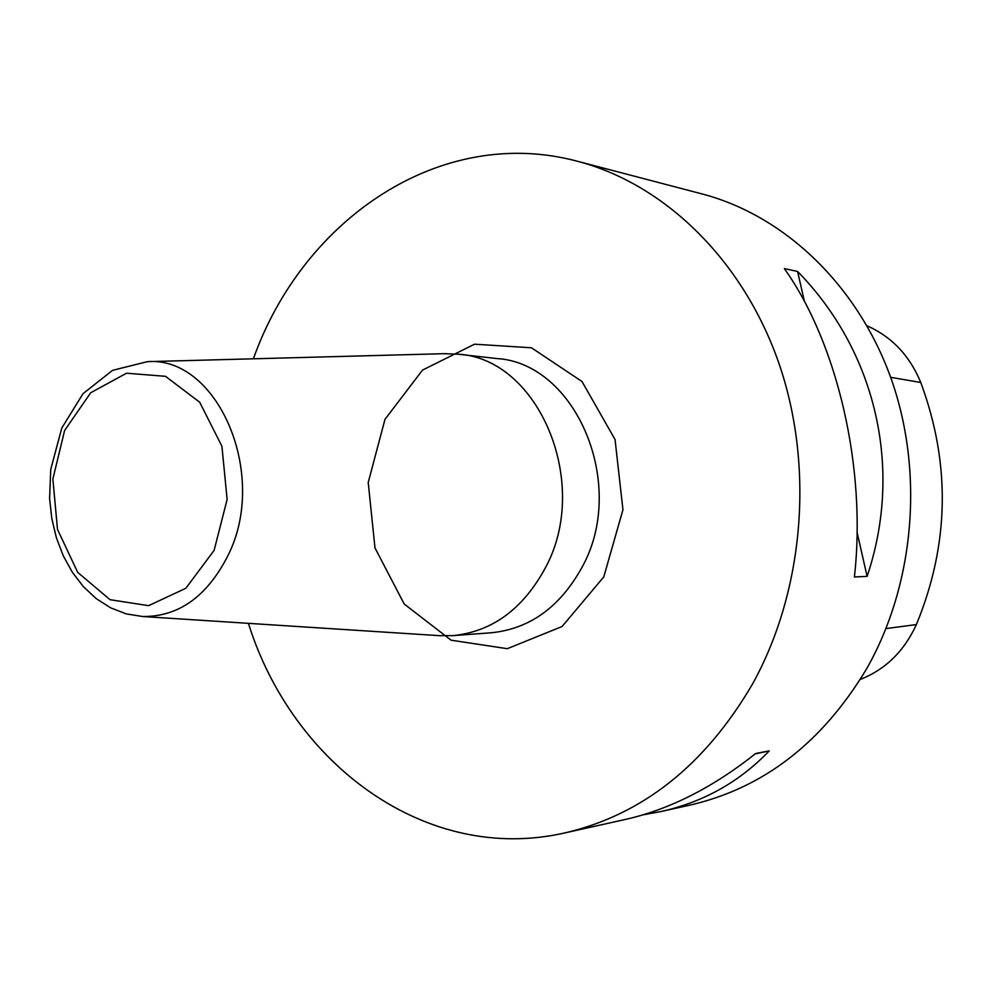 <?xml version="1.0" encoding="UTF-8"?>
<svg xmlns="http://www.w3.org/2000/svg" width="992" height="992" viewBox="0 0 992 992"><rect width="100%" height="100%" fill="white"/><g stroke="black" fill="none" stroke-linecap="round" stroke-linejoin="round"><path stroke-width="1.49" d="M248.422 623.336C292.367 764.2 426.374 864.59 564.882 832.908C642.432 814.878 705.002 765.241 752.556 683.984C804.264 590.55 814.581 465.744 778.559 362.254C742.252 258.788 663.673 183.83 577.518 161.287C440.299 124.409 302.61 219.691 253.394 358.794M564.882 832.908L625.208 819.491C669.364 809.559 712.851 787.561 755.693 753.498L769.197 750.907C739.511 781.919 703.365 802.156 660.759 811.592L690.73 804.921C763.728 787.908 822.38 742.524 866.661 668.757C914.835 583.978 924.346 471.349 890.742 377.568C856.852 283.824 783.42 215.264 702.237 193.986L577.518 161.287M660.759 811.592L643.014 814.841M784.325 268.584L797.58 271.461C875.651 351.118 903.576 468.212 867.107 576.364L854.397 576.984C866.735 468.571 837.471 343.12 784.325 268.584M860.324 679.421C885.546 669.439 904.233 651.149 916.385 624.563C949.381 544.422 950.844 463.735 920.762 382.478C909.627 355.57 891.696 336.672 866.958 325.76M769.197 750.907L755.222 753.87M797.58 271.461L804.438 301.531M857.063 532.307L867.107 576.364M438.402 635.612L452.947 635.636C491.796 631.693 522.375 609.51 544.695 569.086C591.988 484.431 539.04 358.596 458.242 354.206L443.709 353.685M916.385 624.563L886.017 628.593M920.762 382.478L890.655 377.32M603.793 576.885L562.092 626.498L507.321 648.694L451.062 640.187L404.19 604.004L374.976 547.906L368.218 482.459L384.97 419.38L422.518 370.09L474.523 344.199L531.476 347.783L581.994 381.511L615.04 439.493L622.951 509.727L603.793 576.885M452.947 635.636L491.362 632.76C529.629 628.878 559.748 607.253 581.696 567.883C628.209 485.46 576.129 362.923 496.521 358.521L458.242 354.206M214.123 550.362L227.131 499.435L221.923 446.288L199.714 402.231L165.49 376.315L126.567 373.215L90.706 392.745L64.616 430.478L52.874 479.012L57.486 529.381L77.686 572.347L110.013 599.689L148.564 605.666L185.864 588.281L214.123 550.362M142.625 616.516L126.232 613.887L110.62 607.823L96.236 598.635L83.378 586.644L72.329 572.235L63.265 555.793L56.383 537.726L51.795 518.494L49.6 498.542L50.741 469.352L61.789 428.048L83.03 393.663L112.567 370.351L147.424 361.646C217.769 356.016 269.154 474.92 227.788 555.917C206.931 596.638 178.535 616.838 142.625 616.516L441.08 635.773M147.424 361.646L446.388 353.623"/></g></svg>
